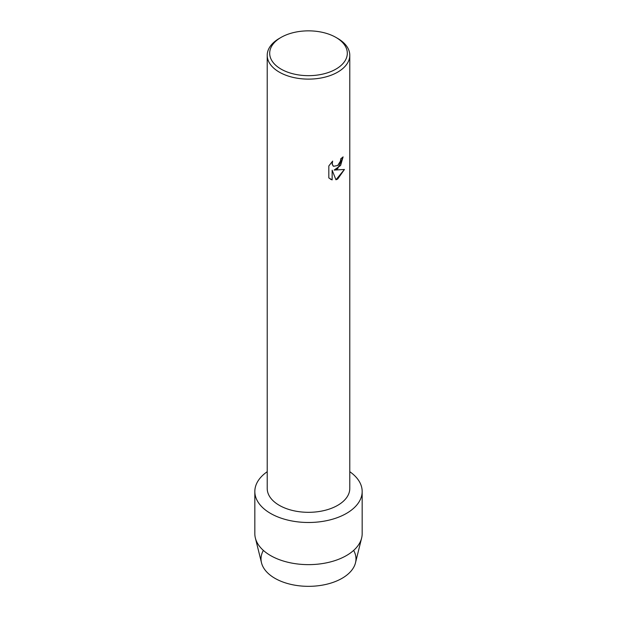 <?xml version="1.0" encoding="UTF-8"?>
<svg xmlns="http://www.w3.org/2000/svg" width="617" height="617" viewBox="0 0 617 617"><rect width="100%" height="100%" fill="white"/><g stroke="black" fill="none" stroke-linecap="round" stroke-linejoin="round"><path stroke-width="0.93" d="M353.634 550.41A47.478 27.41 180 0 1 342.073 578.306A47.478 27.41 180 0 1 283.658 582.286A47.478 27.41 180 0 1 263.366 550.41M335.941 37.413L337.692 38.424A41.285 23.839 180 0 1 349.785 55.283L349.785 488.487A41.285 23.839 180 0 1 337.692 505.338A41.285 23.839 180 0 1 292.697 510.506A41.285 23.839 180 0 1 267.215 488.487L267.215 55.283A41.285 23.839 180 0 1 279.308 38.424L281.059 37.413A38.809 22.405 180 0 1 335.941 37.413A38.809 22.405 180 0 1 335.941 69.104A38.809 22.405 180 0 1 281.059 69.104A38.809 22.405 180 0 1 281.059 37.413L279.308 38.424M346.453 513.413A53.671 30.989 180 0 1 272.336 514.401A53.671 30.989 180 0 1 267.215 471.704A53.671 30.989 180 0 0 254.829 491.502A53.671 30.989 180 0 0 287.962 520.131A53.671 30.989 180 0 0 346.453 513.413A53.671 30.989 180 0 0 349.785 471.704A53.671 30.989 180 0 1 362.171 491.502A53.671 30.989 180 0 1 346.453 513.413M337.692 168.719L334.159 170.068L344.44 169.474L337.692 179.038L335.949 179.778L332.147 170.192L332.147 179.886L328.822 177.943L328.822 165.973L332.648 161.083L332.131 163.466L332.964 165.826L333.55 166.289L337.692 165.503L340.399 161.222L340.792 158.739A41.285 23.839 0 0 0 343.106 156.888L337.692 168.719M349.785 55.283A41.285 23.839 180 0 1 337.692 72.135A41.285 23.839 180 0 1 292.697 77.302A41.285 23.839 180 0 1 267.215 55.283M334.144 170.061L340.592 165.479L343.091 156.903M333.55 166.289L332.208 164.353L332.617 161.114M330.38 179.177L332.131 179.879L332.147 170.192M335.949 179.771L344.417 169.482M362.171 491.502L362.171 533.643A53.671 30.989 180 0 1 361.631 538.024L355.5 562.804A47.478 27.41 180 0 1 342.073 578.306A47.478 27.41 180 0 1 293.484 584.931A47.478 27.41 180 0 1 261.5 562.804L255.369 538.024A53.671 30.989 180 0 1 254.829 533.643L254.829 491.502M361.631 538.024A53.671 30.989 180 0 1 346.453 555.555A53.671 30.989 180 0 1 291.525 563.043A53.671 30.989 180 0 1 255.369 538.024"/></g></svg>
